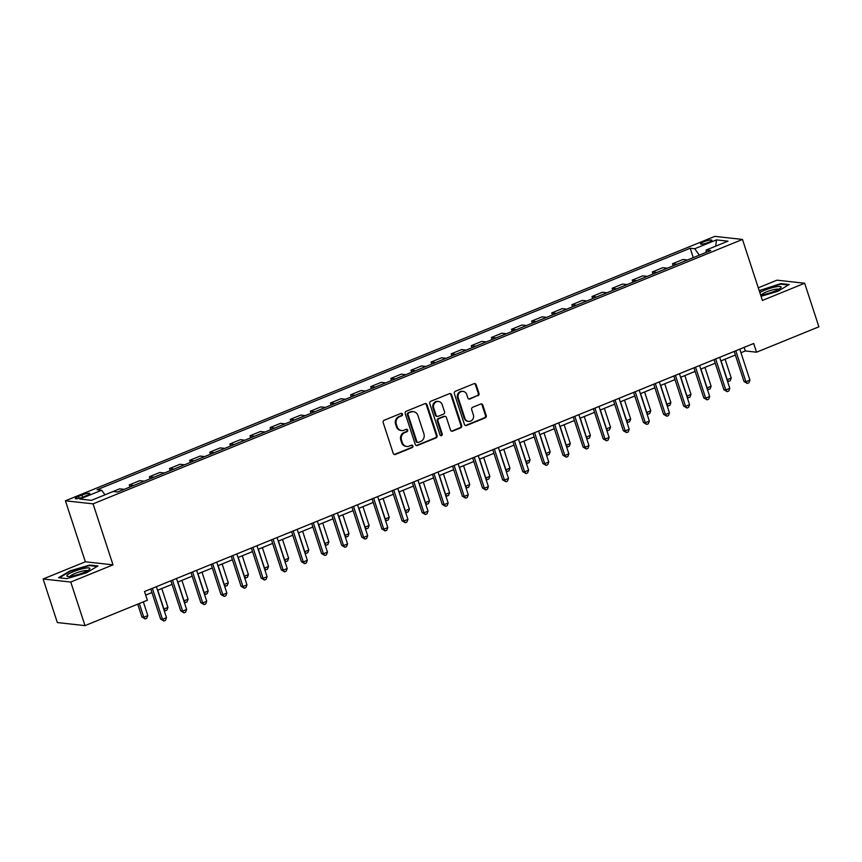<?xml version="1.0" encoding="UTF-8"?>
<svg xmlns="http://www.w3.org/2000/svg" width="862" height="862" viewBox="0 0 862 862"><rect width="100%" height="100%" fill="white"/><g stroke="black" fill="none" stroke-linecap="round" stroke-linejoin="round"><path stroke-width="1.29" d="M402.489 414.148A1.282 1.174 96.3 0 0 400.992 413.404L384.204 420.236A1.832 1.67 96.3 0 0 383.181 422.595L393.244 453.38A1.832 1.67 96.3 0 0 395.389 454.446L412.176 447.615A1.282 1.174 96.3 0 0 411.917 445.148A1.282 1.174 96.3 0 0 411.389 445.223L409.213 446.107A5.851 5.355 96.3 0 1 402.371 442.691L401.53 440.126A5.851 5.355 96.3 0 1 404.795 432.595L406.972 431.711A1.282 1.174 96.3 0 0 406.724 429.233A1.282 1.174 96.3 0 0 406.185 429.308L404.019 430.203A5.851 5.355 96.3 0 1 397.177 426.787L396.337 424.212A5.851 5.355 96.3 0 1 399.602 416.68L401.767 415.796A1.282 1.174 96.3 0 0 402.489 414.148M401.584 430.537L400.83 430.461A5.851 5.355 96.3 0 1 396.423 426.701L395.583 424.136A5.851 5.355 96.3 0 1 398.847 416.605L401.024 415.721A1.282 1.174 96.3 0 0 401.142 413.351M394.257 454.468A1.832 1.67 96.3 0 0 394.634 454.371L411.422 447.529A1.282 1.174 96.3 0 0 411.54 445.169M406.778 446.451L406.034 446.365A5.851 5.355 96.3 0 1 401.627 442.605L400.787 440.04A5.851 5.355 96.3 0 1 404.052 432.508L406.228 431.625A1.282 1.174 96.3 0 0 406.336 429.265M703.812 241.823A5.969 1.067 -18.1 0 0 700.537 243.946A5.969 1.067 -18.1 0 0 708.596 242.351A5.969 1.067 -18.1 0 0 711.872 240.239A5.969 1.067 -18.1 0 0 703.812 241.823M477.957 395.733A1.832 1.67 96.3 0 0 478.981 393.374L476.158 384.743A1.832 1.67 96.3 0 0 474.014 383.665L455.373 391.262A1.832 1.67 96.3 0 0 454.349 393.611L464.413 424.406A1.832 1.67 96.3 0 0 466.557 425.472L485.198 417.887A1.832 1.67 96.3 0 0 486.222 415.527L482.806 405.097A1.832 1.67 96.3 0 0 480.673 404.03L472.688 407.273A1.832 1.67 96.3 0 0 471.665 409.633L473.357 414.805A4.892 4.482 96.3 0 1 468.594 421.389A4.892 4.482 96.3 0 1 464.909 418.242L458.282 397.975A4.892 4.482 96.3 0 1 463.045 391.391A4.892 4.482 96.3 0 1 466.73 394.537L467.84 397.91A1.832 1.67 96.3 0 0 469.973 398.977L477.203 395.647A1.832 1.67 96.3 0 0 478.227 393.298L475.404 384.657A1.832 1.67 96.3 0 0 474.391 383.568M762.407 300.439L804.655 283.232L818.9 326.806L756.534 352.202L753.69 343.485L144.514 591.515L147.37 600.232L85.004 625.629L70.759 582.055L113.008 564.858L93.074 503.861L742.473 239.442L762.407 300.439M427.024 404.741A1.832 1.67 96.3 0 0 424.88 403.675L406.239 411.26A1.832 1.67 96.3 0 0 405.226 413.62L415.29 444.415A1.832 1.67 96.3 0 0 417.423 445.482L436.064 437.885A1.832 1.67 96.3 0 0 437.088 435.536L427.024 404.741L426.27 404.655A1.832 1.67 96.3 0 0 425.268 403.578M430.806 401.261L449.447 393.675A1.832 1.67 96.3 0 1 451.591 394.742L461.655 425.537A1.832 1.67 96.3 0 1 460.631 427.886L452.658 431.129A1.832 1.67 96.3 0 1 450.514 430.063L446.43 417.574A1.832 1.67 96.3 0 0 444.296 416.508L439.006 418.663A1.832 1.67 96.3 0 0 437.982 421.022L442.228 434.017A1.282 1.174 96.3 0 1 440.988 435.741A1.282 1.174 96.3 0 1 440.019 434.922L429.782 403.621A1.832 1.67 96.3 0 1 430.806 401.261M83.097 496.997L86.631 495.553A5.775 1.034 -18.1 0 0 89.81 493.506A5.775 1.034 -18.1 0 0 81.998 495.047L78.464 496.49A5.775 1.034 -18.1 0 0 75.285 498.538A5.775 1.034 -18.1 0 0 83.097 496.997M93.074 503.861L65.415 500.79L714.813 236.371L742.473 239.442M693.274 257.63L690.203 248.234L97.126 489.713L101.651 490.219L79.918 499.066L91.437 500.337L113.159 491.491L117.685 491.997L710.762 250.519L706.237 250.012L705.978 252.458M690.203 248.234L694.729 248.741L716.451 239.895L727.959 241.166L706.237 250.012M113.008 564.858L85.349 561.787L43.1 578.995L70.759 582.055M43.1 578.995L57.345 622.558L85.004 625.629M804.655 283.232L776.996 280.172L758.28 287.789M85.349 561.787L65.415 500.79M740.975 352.72L745.318 350.953L756.534 352.202M145.689 595.103L151.938 592.56M157.552 590.276L172.066 584.371M177.669 582.087L192.183 576.182M197.797 573.887L212.3 567.983M217.914 565.698L232.417 559.794M238.031 557.509L252.534 551.605M258.147 549.32L272.651 543.416M278.264 541.131L292.768 535.216M298.381 532.932L312.884 527.027M318.498 524.742L333.001 518.838M338.615 516.553L353.118 510.649M358.732 508.364L373.235 502.46M378.849 500.165L393.363 494.26M398.966 491.976L413.48 486.071M419.094 483.787L433.597 477.882M439.211 475.598L453.714 469.693M459.327 467.409L473.831 461.493M479.444 459.209L493.948 453.304M499.561 451.02L514.064 445.115M519.678 442.831L534.181 436.926M539.795 434.642L554.298 428.737M559.912 426.442L574.415 420.537M580.029 418.253L594.532 412.348M600.146 410.064L614.66 404.159M620.263 401.875L634.777 395.97M640.391 393.686L654.894 387.771M660.507 385.486L675.011 379.582M680.624 377.297L695.128 371.393M700.741 369.108L715.244 363.204M720.858 360.919L735.361 355.015M744.154 347.364L745.318 350.953M101.651 490.219L104.97 494.831M109.172 493.107L119.635 488.851L124.16 489.347A7.456 2.694 67.8 0 1 124.182 489.347L117.663 491.997M129.968 486.998L129.289 484.918L133.815 485.414A7.456 2.694 67.8 0 1 133.836 485.414L144.277 481.158A7.456 2.694 67.8 0 1 144.299 481.158L139.752 480.651L129.289 484.918M150.096 478.798L149.406 476.718L153.932 477.225A7.456 2.694 67.8 0 1 153.953 477.225M164.416 472.969A7.456 2.694 67.8 0 0 164.394 472.969L159.869 472.462L149.406 476.718M170.213 470.609L169.534 468.529L174.049 469.036A7.456 2.694 67.8 0 1 174.081 469.036L184.511 464.769A7.456 2.694 67.8 0 1 184.533 464.78L179.986 464.273L169.534 468.529M190.33 462.42L189.651 460.34L194.165 460.836A7.456 2.694 67.8 0 1 194.198 460.847M204.66 456.58A7.456 2.694 67.8 0 0 204.628 456.58L200.113 456.084L189.651 460.34M210.447 454.231L209.768 452.151L214.282 452.647A7.456 2.694 67.8 0 1 214.315 452.658M214.282 452.647L224.745 448.391A7.456 2.694 67.8 0 1 224.777 448.391L220.23 447.884L209.768 452.151M230.563 446.031L229.885 443.952L234.41 444.458A7.456 2.694 67.8 0 1 234.432 444.458L244.862 440.202A7.456 2.694 67.8 0 1 244.894 440.202M244.862 440.202L240.347 439.695L229.885 443.952M250.68 437.842L250.002 435.763L254.527 436.269A7.456 2.694 67.8 0 1 254.549 436.269M254.527 436.269L264.99 432.002A7.456 2.694 67.8 0 1 265.011 432.013L260.464 431.506L250.002 435.763M270.797 429.653L270.118 427.574L274.644 428.08A7.456 2.694 67.8 0 1 274.666 428.08L285.106 423.813A7.456 2.694 67.8 0 1 285.128 423.824L280.581 423.317L270.118 427.574M290.914 421.464L290.235 419.385L294.761 419.88A7.456 2.694 67.8 0 1 294.782 419.891M305.245 415.624A7.456 2.694 67.8 0 0 305.223 415.624L300.698 415.128L290.235 419.385M311.031 413.275L310.352 411.196L314.878 411.691A7.456 2.694 67.8 0 1 314.899 411.691L325.34 407.435A7.456 2.694 67.8 0 1 325.362 407.435L320.815 406.929L310.352 411.196M331.148 405.075L330.469 402.996L334.995 403.502A7.456 2.694 67.8 0 1 335.016 403.502L345.457 399.246A7.456 2.694 67.8 0 1 345.479 399.246M345.457 399.246L340.932 398.74L330.469 402.996M351.265 396.886L350.586 394.807L355.112 395.313A7.456 2.694 67.8 0 1 355.133 395.313M365.596 391.057A7.456 2.694 67.8 0 0 365.574 391.046L361.049 390.551L350.586 394.807M371.393 388.697L370.703 386.618L375.229 387.113A7.456 2.694 67.8 0 1 375.25 387.124M375.229 387.113L385.691 382.857A7.456 2.694 67.8 0 1 385.713 382.857L381.166 382.362L370.703 386.618M391.51 380.508L390.831 378.429L395.346 378.924A7.456 2.694 67.8 0 1 395.378 378.935M405.83 374.668A7.456 2.694 67.8 0 0 405.808 374.668L401.283 374.162L390.831 378.429M411.627 372.309L410.948 370.24L415.462 370.735A7.456 2.694 67.8 0 1 415.495 370.735L425.925 366.479A7.456 2.694 67.8 0 1 425.957 366.479L421.41 365.973L410.948 370.24M431.743 364.12L431.065 362.04L435.579 362.546A7.456 2.694 67.8 0 1 435.612 362.546M446.074 358.29A7.456 2.694 67.8 0 0 446.042 358.29L441.527 357.784L431.065 362.04M451.86 355.931L451.182 353.851L455.707 354.357A7.456 2.694 67.8 0 1 455.729 354.357L466.159 350.091A7.456 2.694 67.8 0 1 466.191 350.101L461.644 349.595L451.182 353.851M471.977 347.742L471.298 345.662L475.824 346.158A7.456 2.694 67.8 0 1 475.846 346.168L486.287 341.902A7.456 2.694 67.8 0 1 486.308 341.902M486.287 341.902L481.761 341.406L471.298 345.662M492.094 339.553L491.415 337.473L495.941 337.969A7.456 2.694 67.8 0 1 495.962 337.969M495.941 337.969L506.403 333.713A7.456 2.694 67.8 0 1 506.425 333.713L501.878 333.206L491.415 337.473M512.211 331.353L511.532 329.273L516.058 329.78A7.456 2.694 67.8 0 1 516.079 329.78L526.52 325.524A7.456 2.694 67.8 0 1 526.542 325.524L521.995 325.017L511.532 329.273M532.328 323.164L531.649 321.084L536.175 321.591A7.456 2.694 67.8 0 1 536.196 321.591M546.659 317.335A7.456 2.694 67.8 0 0 546.637 317.324L542.112 316.828L531.649 321.084M552.445 314.975L551.766 312.895L556.292 313.391A7.456 2.694 67.8 0 1 556.313 313.402L566.754 309.135A7.456 2.694 67.8 0 1 566.776 309.135L562.229 308.639L551.766 312.895M572.562 306.786L571.883 304.706L576.409 305.202A7.456 2.694 67.8 0 1 576.43 305.213L586.871 300.946A7.456 2.694 67.8 0 1 586.893 300.946M586.871 300.946L582.346 300.439L571.883 304.706M592.69 298.586L592 296.517L596.526 297.013A7.456 2.694 67.8 0 1 596.547 297.013M596.526 297.013L606.988 292.757A7.456 2.694 67.8 0 1 607.01 292.757L602.463 292.25L592 296.517M612.807 290.397L612.128 288.317L616.642 288.824A7.456 2.694 67.8 0 1 616.675 288.824L627.105 284.568A7.456 2.694 67.8 0 1 627.127 284.568L622.579 284.061L612.128 288.317M632.923 282.208L632.245 280.128L636.759 280.635A7.456 2.694 67.8 0 1 636.792 280.635M647.254 276.379A7.456 2.694 67.8 0 0 647.222 276.368L642.707 275.872L632.245 280.128M653.04 274.019L652.362 271.939L656.876 272.435A7.456 2.694 67.8 0 1 656.909 272.446L667.339 268.179A7.456 2.694 67.8 0 1 667.371 268.179L662.824 267.683L652.362 271.939M673.157 265.83L672.479 263.75L677.004 264.246A7.456 2.694 67.8 0 1 677.026 264.246M687.488 259.99A7.456 2.694 67.8 0 0 687.456 259.99L682.941 259.484L672.479 263.75M699.362 255.152L694.729 248.741M716.451 239.895L715.719 246.155M86.588 572.767L97.945 565.978L89.616 565.052L69.93 570.913L58.562 577.702L66.891 578.628L86.588 572.767M761.06 296.302L777.836 291.313L789.204 284.525L780.875 283.598L759.207 290.634M89.82 565.666L89.616 565.052M781.069 284.212L780.875 283.598M416.292 445.503A1.832 1.67 96.3 0 0 416.68 445.395L435.321 437.81A1.832 1.67 96.3 0 0 436.334 435.45L426.27 404.655M408.76 412.952A1.282 1.174 96.3 0 0 408.049 414.6L416.885 441.624A1.282 1.174 96.3 0 0 418.382 442.378L420.667 441.441A5.851 5.355 96.3 0 0 423.932 433.909L417.898 415.441A5.851 5.355 96.3 0 0 411.055 412.025L408.017 412.866A1.282 1.174 96.3 0 0 407.306 414.514L408.049 414.6M417.844 442.454L417.1 442.368A1.282 1.174 96.3 0 1 416.13 441.549L407.306 414.514M413.491 411.68L412.736 411.594A5.851 5.355 96.3 0 0 410.301 411.939L411.055 412.025M408.017 412.866L410.301 411.939M451.526 431.151A1.832 1.67 96.3 0 0 451.903 431.054L459.888 427.8A1.832 1.67 96.3 0 0 460.901 425.451L450.837 394.656A1.832 1.67 96.3 0 0 449.835 393.568M445.051 416.4L444.307 416.324A1.832 1.67 96.3 0 0 443.542 416.432L438.252 418.587A1.832 1.67 96.3 0 0 437.239 420.936L441.484 433.942L442.228 434.017M440.622 435.633A1.282 1.174 96.3 0 0 441.484 433.942M442.195 404.623A4.892 4.482 96.3 0 0 438.51 401.476A4.892 4.482 96.3 0 0 433.748 408.06L436.075 415.204A1.832 1.67 96.3 0 0 438.219 416.271L443.51 414.116A1.832 1.67 96.3 0 0 444.533 411.767L442.195 404.623M438.51 401.476L437.767 401.39A4.892 4.482 96.3 0 0 432.993 407.985L433.748 408.06M437.454 416.378L436.711 416.292A1.832 1.67 96.3 0 1 435.332 415.118L432.993 407.985M468.853 398.998A1.832 1.67 96.3 0 0 469.23 398.901L477.203 395.647M463.045 391.391L462.301 391.305A4.892 4.482 96.3 0 0 457.539 397.888L458.282 397.975M468.594 421.389L467.85 421.302A4.892 4.482 96.3 0 1 464.165 418.167L457.539 397.888M465.426 425.494A1.832 1.67 96.3 0 0 465.803 425.386L484.444 417.801A1.832 1.67 96.3 0 0 485.468 415.452L482.063 405.011A1.832 1.67 96.3 0 0 481.05 403.922M137.726 604.154L141.928 617.009L143.792 617.224L147.811 615.587L143.34 601.87M139.31 603.508L143.792 617.224L145.182 618.927L141.928 617.009M147.811 615.587L146.788 618.28L145.182 618.927M150.775 588.972L160.612 619.088L162.476 619.293L152.358 588.326M166.506 617.655L165.482 620.349L163.866 621.006L162.476 619.293L166.506 617.655L156.388 586.688M163.866 621.006L160.612 619.088M157.757 590.19L163.909 609.025L167.939 607.387L161.776 588.552M163.672 609.003L165.299 610.738L164.114 610.339M167.939 607.387L166.905 610.081L165.299 610.738M177.874 582.001L184.026 600.836L188.056 599.198L181.893 580.363M183.8 600.814L185.416 602.549L184.231 602.15M188.056 599.198L187.022 601.891L185.416 602.549M197.991 573.812L204.143 592.647L208.173 591.009L202.01 572.174M203.917 592.614L205.533 594.36L204.348 593.95M208.173 591.009L207.139 593.702L205.533 594.36M170.891 580.783L180.729 610.889L182.604 611.104L172.475 580.137M186.623 609.466L185.599 612.16L183.983 612.817L182.604 611.104L186.623 609.466L176.505 578.499M183.983 612.817L180.729 610.889M191.008 572.594L200.846 602.7L202.721 602.904L192.592 571.948M206.74 601.267L205.716 603.96L204.1 604.618L202.721 602.904L206.74 601.267L196.622 570.299M204.1 604.618L200.846 602.7M211.125 564.394L220.963 594.511L222.838 594.715L212.709 563.748M226.857 593.078L225.833 595.771L224.217 596.429L222.838 594.715L226.857 593.078L216.739 562.11M224.217 596.429L220.963 594.511M218.108 565.623L224.26 584.458L228.29 582.82L222.137 563.985M224.034 584.425L225.65 586.171L224.465 585.761M228.29 582.82L227.266 585.513L225.65 586.171M231.242 556.206L241.08 586.322L242.955 586.526L232.826 555.559M246.974 584.889L245.95 587.582L244.345 588.24L242.955 586.526L246.974 584.889L236.856 553.921M244.345 588.24L241.08 586.322M84.993 568.23A12.111 2.177 -18.1 0 0 71.212 572.659A12.111 2.177 -18.1 0 0 67.656 576.409A12.111 2.177 -18.1 0 0 71.74 576.15A12.111 2.177 -18.1 0 0 89.508 569.276A12.111 2.177 -18.1 0 0 84.993 568.23M87.45 570.741A9.17 1.649 -18.1 0 0 83.905 570.784A9.17 1.649 -18.1 0 0 75.188 573.381A9.17 1.649 -18.1 0 0 70.188 576.376M59.403 577.799L70.296 571.29L89.379 565.612L97.126 566.474M760.629 294.998A12.111 2.177 -18.1 0 0 774.475 291.27A12.111 2.177 -18.1 0 0 780.756 287.811A12.111 2.177 -18.1 0 0 777.05 286.647A12.111 2.177 -18.1 0 0 764.756 290.192A12.111 2.177 -18.1 0 0 759.853 292.595M778.698 289.276A9.17 1.649 -18.1 0 0 766.458 291.916A9.17 1.649 -18.1 0 0 761.437 294.923M759.368 291.14L761.545 289.837L780.627 284.158L788.374 285.02M238.224 557.423L244.388 576.258L248.407 574.62L242.254 555.785M244.151 576.236L245.767 577.971L244.582 577.572M248.407 574.62L247.383 577.324L245.767 577.971M258.341 549.234L264.505 568.069L268.524 566.431L262.371 547.596M264.268 568.047L265.884 569.782L264.699 569.383M268.524 566.431L267.5 569.125L265.884 569.782M278.458 541.045L284.622 559.88L288.641 558.242L282.488 539.407M284.385 559.858L286.001 561.593L284.816 561.194M288.641 558.242L287.617 560.936L286.001 561.593M298.575 532.856L304.739 551.691L308.758 550.053L302.605 531.218M304.502 551.658L306.129 553.404L304.943 552.995M308.758 550.053L307.734 552.747L306.129 553.404M318.703 524.667L324.855 543.502L328.875 541.864L322.722 523.029M324.618 543.469L326.245 545.204L325.06 544.806M328.875 541.864L327.851 544.558L326.245 545.204M251.359 548.016L261.197 578.133L263.072 578.337L252.954 547.37M267.091 576.7L266.067 579.393L264.462 580.051L263.072 578.337L267.091 576.7L256.973 545.732M264.462 580.051L261.197 578.133M271.476 539.827L281.324 569.933L283.189 570.148L273.071 539.181M287.208 568.511L286.184 571.204L284.579 571.851L283.189 570.148L287.208 568.511L277.09 537.543M284.579 571.851L281.324 569.933M291.593 531.628L301.441 561.744L303.305 561.949L293.188 530.981M307.335 560.311L306.301 563.005L304.695 563.662L303.305 561.949L307.335 560.311L297.207 529.343M304.695 563.662L301.441 561.744M311.71 523.439L321.558 553.555L323.422 553.76L313.305 522.792M327.452 552.122L326.418 554.816L324.812 555.473L323.422 553.76L327.452 552.122L317.324 521.154M324.812 555.473L321.558 553.555M331.827 515.25L341.675 545.366L343.539 545.571L333.422 514.603M347.569 543.933L346.535 546.627L344.929 547.284L343.539 545.571L347.569 543.933L337.441 512.965M344.929 547.284L341.675 545.366M338.82 516.467L344.972 535.302L348.991 533.664L342.839 514.829M344.735 535.28L346.362 537.015L345.177 536.617M348.991 533.664L347.968 536.358L346.362 537.015M351.955 507.061L361.792 537.166L363.656 537.382L353.539 506.414M367.686 535.744L366.652 538.438L365.046 539.095L363.656 537.382L367.686 535.744L357.558 504.776M365.046 539.095L361.792 537.166M358.937 508.278L365.089 527.113L369.108 525.475L362.956 506.64M364.852 527.091L366.479 528.826L365.294 528.428M369.108 525.475L368.085 528.169L366.479 528.826M372.072 498.872L381.909 528.977L383.773 529.182L373.655 498.225M387.803 527.544L386.779 530.249L385.163 530.895L383.773 529.182L387.803 527.544L377.685 496.577M385.163 530.895L381.909 528.977M379.054 500.089L385.206 518.924L389.236 517.286L383.073 498.451M384.969 518.902L386.596 520.637L385.411 520.228M389.236 517.286L388.202 519.98L386.596 520.637M392.188 490.672L402.026 520.788L403.901 520.993L393.772 490.025M407.92 519.355L406.896 522.049L405.28 522.706L403.901 520.993L407.92 519.355L397.802 488.388M405.28 522.706L402.026 520.788M399.171 491.9L405.323 510.735L409.353 509.097L403.19 490.262M405.097 510.703L406.713 512.448L405.528 512.039M409.353 509.097L408.319 511.791L406.713 512.448M412.305 482.483L422.143 512.599L424.018 512.804L413.889 481.836M428.037 511.166L427.013 513.86L425.397 514.517L424.018 512.804L428.037 511.166L417.919 480.199M425.397 514.517L422.143 512.599M419.288 483.701L425.44 502.535L429.47 500.897L423.307 482.063M425.214 502.514L426.83 504.248L425.645 503.85M429.47 500.897L428.436 503.602L426.83 504.248M432.422 474.294L442.26 504.41L444.135 504.615L434.006 473.647M448.154 502.977L447.13 505.671L445.514 506.328L444.135 504.615L448.154 502.977L438.036 472.01M445.514 506.328L442.26 504.41M439.404 475.512L445.557 494.346L449.587 492.708L443.434 473.874M445.331 494.325L446.947 496.059L445.762 495.661M449.587 492.708L448.563 495.402L446.947 496.059M452.539 466.105L462.377 496.21L464.252 496.426L454.123 465.458M468.271 494.788L467.247 497.482L465.642 498.128L464.252 496.426L468.271 494.788L458.153 463.821M465.642 498.128L462.377 496.21M459.521 467.323L465.685 486.157L469.704 484.519L463.551 465.685M465.448 486.136L467.064 487.87L465.879 487.472M469.704 484.519L468.68 487.213L467.064 487.87M479.638 459.134L485.802 477.968L489.821 476.33L483.668 457.496M485.565 477.936L487.181 479.681L485.996 479.272M489.821 476.33L488.797 479.024L487.181 479.681M499.755 450.945L505.919 469.779L509.938 468.141L503.785 449.307M505.682 469.747L507.298 471.482L506.113 471.083M509.938 468.141L508.914 470.835L507.298 471.482M519.872 442.745L526.035 461.579L530.055 459.942L523.902 441.107M525.798 461.558L527.425 463.293L526.24 462.894M530.055 459.942L529.031 462.635L527.425 463.293M540 434.556L546.152 453.39L550.171 451.753L544.019 432.918M545.915 453.369L547.542 455.104L546.357 454.705M550.171 451.753L549.148 454.446L547.542 455.104M560.117 426.367L566.269 445.201L570.288 443.564L564.136 424.729M566.032 445.18L567.659 446.915L566.474 446.505M570.288 443.564L569.265 446.257L567.659 446.915M580.234 418.178L586.386 437.012L590.405 435.375L584.253 416.54M586.149 436.98L587.776 438.726L586.591 438.316M590.405 435.375L589.382 438.068L587.776 438.726M600.351 409.978L606.503 428.813L610.533 427.175L604.37 408.34M606.266 428.791L607.893 430.526L606.708 430.127M610.533 427.175L609.499 429.879L607.893 430.526M472.656 457.905L482.494 488.021L484.369 488.226L474.251 457.259M488.388 486.588L487.364 489.282L485.759 489.939L484.369 488.226L488.388 486.588L478.27 455.621M485.759 489.939L482.494 488.021M492.773 449.716L502.621 479.832L504.485 480.037L494.368 449.07M508.505 478.399L507.481 481.093L505.875 481.75L504.485 480.037L508.505 478.399L498.387 447.432M505.875 481.75L502.621 479.832M512.89 441.527L522.738 471.643L524.602 471.848L514.485 440.881M528.632 470.21L527.598 472.904L525.992 473.561L524.602 471.848L528.632 470.21L518.504 439.243M525.992 473.561L522.738 471.643M533.007 433.338L542.855 463.444L544.719 463.659L534.602 432.692M548.749 462.021L547.715 464.715L546.109 465.372L544.719 463.659L548.749 462.021L538.621 431.054M546.109 465.372L542.855 463.444M553.124 425.149L562.972 455.255L564.836 455.459L554.719 424.503M568.866 453.821L567.832 456.526L566.226 457.172L564.836 455.459L568.866 453.821L558.738 422.854M566.226 457.172L562.972 455.255M573.252 416.949L583.089 447.066L584.953 447.27L574.835 416.303M588.983 445.632L587.949 448.326L586.343 448.983L584.953 447.27L588.983 445.632L578.855 414.665M586.343 448.983L583.089 447.066M593.368 408.76L603.206 438.877L605.07 439.081L594.952 408.114M609.1 437.443L608.076 440.137L606.46 440.794L605.07 439.081L609.1 437.443L598.982 406.476M606.46 440.794L603.206 438.877M613.485 400.571L623.323 430.688L625.198 430.892L615.069 399.925M629.217 429.254L628.193 431.948L626.577 432.605L625.198 430.892L629.217 429.254L619.099 398.287M626.577 432.605L623.323 430.688M620.468 401.789L626.62 420.624L630.65 418.986L624.487 400.151M626.394 420.602L628.01 422.337L626.825 421.938M630.65 418.986L629.616 421.68L628.01 422.337M633.602 392.382L643.44 422.488L645.315 422.703L635.186 391.736M649.334 421.065L648.31 423.759L646.694 424.406L645.315 422.703L649.334 421.065L639.216 390.098M646.694 424.406L643.44 422.488M640.585 393.6L646.737 412.435L650.767 410.797L644.604 391.962M646.511 412.413L648.127 414.148L646.942 413.749M650.767 410.797L649.732 413.491L648.127 414.148M653.719 384.193L663.557 414.299L665.432 414.503L655.303 383.536M669.451 412.866L668.427 415.559L666.811 416.217L665.432 414.503L669.451 412.866L659.333 381.898M666.811 416.217L663.557 414.299M660.701 385.411L666.854 404.246L670.884 402.608L664.731 383.773M666.628 404.213L668.244 405.959L667.059 405.549M670.884 402.608L669.86 405.302L668.244 405.959M673.836 375.994L683.674 406.11L685.549 406.314L675.42 375.347M689.568 404.677L688.544 407.37L686.939 408.028L685.549 406.314L689.568 404.677L679.45 373.709M686.939 408.028L683.674 406.11M680.818 377.222L686.982 396.057L691.001 394.419L684.848 375.584M686.745 396.024L688.361 397.759L687.176 397.36M691.001 394.419L689.977 397.113L688.361 397.759M693.953 367.805L703.791 397.921L705.666 398.125L695.548 367.158M709.685 396.488L708.661 399.181L707.055 399.839L705.666 398.125L709.685 396.488L699.567 365.52M707.055 399.839L703.791 397.921M700.935 369.022L707.099 387.857L711.118 386.219L704.965 367.384M706.862 387.835L708.478 389.57L707.293 389.171M711.118 386.219L710.094 388.913L708.478 389.57M714.07 359.616L723.918 389.721L725.782 389.936L715.665 358.969M729.802 388.299L728.778 390.992L727.172 391.65L725.782 389.936L729.802 388.299L719.684 357.331M727.172 391.65L723.918 389.721M721.052 360.833L727.216 379.668L731.235 378.03L725.082 359.195M726.978 379.646L728.595 381.381L727.409 380.982M731.235 378.03L730.211 380.724L728.595 381.381M734.187 351.427L744.035 381.532L745.899 381.737L735.782 350.78M749.929 380.099L748.895 382.803L747.289 383.45L745.899 381.737L749.929 380.099L739.801 349.142M747.289 383.45L744.035 381.532M164.394 472.969L153.932 477.225M204.628 456.58L194.165 460.836M305.223 415.624L294.761 419.88M365.574 391.046L355.112 395.313M405.808 374.668L395.346 378.924M446.042 358.29L435.579 362.546M546.637 317.324L536.175 321.591M647.222 276.368L636.759 280.635M687.456 259.99L677.004 264.246M79.056 498.322L78.464 496.49M82.687 497.158L81.998 495.047M398.847 416.605L399.602 416.68M395.583 424.136L396.337 424.212M396.423 426.701L397.177 426.787M406.228 431.625L406.972 431.711M404.052 432.508L404.795 432.595M400.787 440.04L401.53 440.126M401.627 442.605L402.371 442.691M411.422 447.529L412.176 447.615M394.634 454.371L395.389 454.446M401.024 415.721L401.767 415.796M436.334 435.45L437.088 435.536M435.321 437.81L436.064 437.885M416.68 445.395L417.423 445.482M416.13 441.549L416.885 441.624M450.837 394.656L451.591 394.742M460.901 425.451L461.655 425.537M459.888 427.8L460.631 427.886M451.903 431.054L452.658 431.129M443.542 416.432L444.296 416.508M438.252 418.587L439.006 418.663M437.239 420.936L437.982 421.022M435.332 415.118L436.075 415.204M469.23 398.901L469.973 398.977M464.165 418.167L464.909 418.242M482.063 405.011L482.806 405.097M485.468 415.452L486.222 415.527M484.444 417.801L485.198 417.887M465.803 425.386L466.557 425.472M475.404 384.657L476.158 384.743M478.227 393.298L478.981 393.374"/></g></svg>
